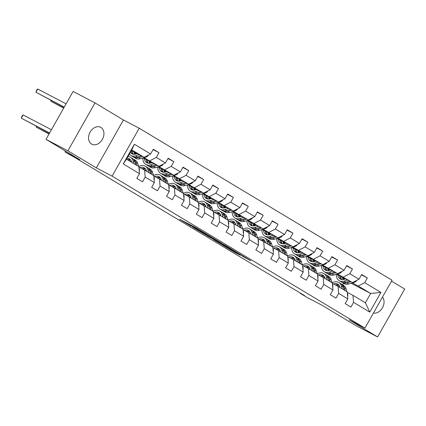 <?xml version="1.0" encoding="UTF-8"?>
<svg xmlns="http://www.w3.org/2000/svg" width="426" height="426" viewBox="0 0 426 426"><rect width="100%" height="100%" fill="white"/><g stroke="black" fill="none" stroke-linecap="round" stroke-linejoin="round"><path stroke-width="0.64" d="M207.164 234.529L195.364 227.457L179.548 219.214L191.167 226.174L189.581 224.955L207.164 234.529M100.935 127.459A9.521 7.12 117.6 0 0 100.658 127.299A9.521 7.12 117.6 0 0 90.035 132.257A9.521 7.12 117.6 0 0 91.558 144.025A9.521 7.12 117.6 0 0 91.835 144.185A9.521 7.12 117.6 0 0 102.453 139.227A9.521 7.12 117.6 0 0 100.935 127.459M244.338 257.304L250.813 260.739L237.554 252.815L221.738 244.572L234.998 252.496L240.163 255.126L225.13 246.478L236.217 252.224L244.338 257.304L244.54 256.947M67.91 150.804L96.34 167.892L123.439 119.994L95.009 102.906L67.91 150.804L46.003 139.361L79.875 159.718L64.981 151.933L76.041 158.238L304.633 295.639L300.255 293.349L306.933 297.364L321.827 305.149L355.694 325.507L377.601 336.95L404.7 289.052L391.515 281.123M96.34 167.892L112.107 176.13L364.938 328.1L349.171 319.862L377.601 336.95M221.35 243.081L208.426 235.312L192.611 227.069L205.87 234.992L221.382 243.028M224.784 245.078L236.249 251.99L220.434 243.741L213.495 239.62L220.444 243.214L216.898 241.057L207.02 235.732L224.784 245.078M46.003 139.361L73.102 91.457L95.009 102.906M112.107 176.13L139.211 128.231L392.037 280.202L364.938 328.1M361.44 274.85L367.361 277.944L361.637 274.504L358.964 279.227L349.805 273.726L352.478 268.998L346.753 265.558L344.08 270.281L334.921 264.78L337.594 260.052L331.87 256.612L329.197 261.335L320.038 255.834L322.711 251.106L316.987 247.666L314.313 252.389L305.154 246.888L307.828 242.16L302.103 238.72L299.43 243.443L290.271 237.942L292.944 233.214L287.22 229.774L284.547 234.497L275.388 228.996L278.061 224.268L272.336 220.828L269.663 225.551L260.504 220.05L263.177 215.322L257.453 211.882L254.78 216.605L245.621 211.104L248.294 206.376L242.57 202.936L239.897 207.659L230.738 202.158L233.411 197.43L227.686 193.99L225.013 198.713L215.854 193.212L218.527 188.484L212.803 185.044L210.13 189.767L200.971 184.261L203.644 179.538L197.92 176.098L195.246 180.821L186.087 175.315L188.761 170.592L183.036 167.152L180.363 171.875L171.204 166.369L173.877 161.646L168.153 158.206L165.48 162.929L156.321 157.423L158.994 152.7L153.269 149.26L150.591 153.983L134.376 144.238L123.242 163.914L126.485 159.196L138.887 166.651L139.462 173.664L136.789 178.387L142.513 181.827L145.186 177.104L144.611 170.091L153.77 175.597L154.345 182.61L151.672 187.333L157.396 190.773L160.07 186.05L159.494 179.037L168.653 184.543L169.228 191.556L166.555 196.28L172.28 199.719L174.953 194.996L174.378 187.983L183.537 193.489L184.112 200.502L181.439 205.225L187.163 208.665L189.836 203.942L189.261 196.929L198.42 202.435L198.995 209.448L196.322 214.171L202.046 217.611L204.72 212.888L204.145 205.88L213.304 211.381L213.879 218.394L211.205 223.117L216.93 226.557L219.603 221.834L219.028 214.826L228.187 220.327L228.762 227.34L226.089 232.064L231.813 235.503L234.486 230.78L233.911 223.772L243.07 229.273L243.645 236.286L240.972 241.01L246.697 244.449L249.37 239.726L248.795 232.718L257.954 238.219L258.529 245.232L255.856 249.955L261.58 253.395L264.253 248.672L263.678 241.664L272.837 247.165L273.412 254.178L270.739 258.901L276.463 262.341L279.137 257.618L278.561 250.61L287.72 256.111L288.295 263.124L285.622 267.847L291.347 271.287L294.02 266.564L293.445 259.556L302.604 265.057L303.179 272.07L300.506 276.793L306.23 280.233L308.903 275.51L308.328 268.502L317.487 274.003L318.062 281.016L315.389 285.74L321.113 289.179L323.787 284.456L323.212 277.448L332.371 282.949L332.946 289.962L330.272 294.685L335.997 298.125L338.67 293.402L338.095 286.394L347.254 291.895L347.829 298.908L345.156 303.632L350.88 307.071L353.553 302.348L352.978 295.34L365.386 302.795L370.657 293.471L358.255 286.016L352.35 282.933M367.361 277.944L364.688 282.672L380.908 292.417L369.773 312.098L353.553 302.348M347.829 298.908L338.67 293.402M332.946 289.962L323.787 284.456M318.062 281.016L308.903 275.51M303.179 272.07L294.02 266.564M288.295 263.124L279.137 257.618M273.412 254.178L264.253 248.672M258.529 245.232L249.37 239.726M243.645 236.286L234.486 230.78M228.762 227.34L219.603 221.834M213.879 218.394L204.72 212.888M198.995 209.448L189.836 203.942M184.112 200.502L174.953 194.996M169.228 191.556L160.07 186.05M154.345 182.61L145.186 177.104M139.462 173.664L123.242 163.914M337.467 273.987L352.531 282.576L336.577 274.243M329.271 270.425L327.86 269.69M330.155 270.169L327.722 268.897M321.406 265.595L321.14 265.457M321.406 265.867L320.858 265.536M332.413 283.423L338.095 286.394M352.531 282.576L358.964 279.227M343.372 277.07L349.805 273.726M322.583 265.041L337.648 273.63L321.694 265.297M314.388 261.479L312.977 260.744M315.272 261.223L312.838 259.951M306.523 256.921L305.974 256.59M317.524 274.477L323.212 277.448M337.648 273.63L344.08 270.281M328.489 268.124L334.921 264.78M307.7 256.095L322.764 264.684L306.811 256.351M299.505 252.533L298.093 251.798M300.389 252.277L297.955 251.005M291.64 247.975L291.091 247.644M302.641 265.531L308.328 268.502M322.764 264.684L329.197 261.335M313.605 259.178L320.038 255.834M292.816 247.149L307.881 255.738L291.927 247.405M284.621 243.587L283.21 242.852M285.505 243.331L283.072 242.059M276.756 239.029L276.208 238.698M287.758 256.585L293.445 259.556M307.881 255.738L314.313 252.389M298.722 250.232L305.154 246.888M277.933 238.203L292.997 246.792L277.044 238.459M269.738 234.641L268.327 233.906M270.622 234.385L268.188 233.113M261.873 230.083L261.324 229.752M272.874 247.639L278.561 250.61M292.997 246.792L299.43 243.443M283.833 241.286L290.271 237.942M263.05 229.257L278.109 237.846L262.16 229.513M254.855 225.695L253.443 224.96M255.738 225.439L253.305 224.167M246.989 221.137L246.441 220.806M257.991 238.693L263.678 241.664M278.109 237.846L284.547 234.497M268.95 232.34L275.388 228.996M248.166 220.311L263.225 228.9L247.277 220.567M239.971 216.749L238.56 216.014M240.855 216.493L238.422 215.221M232.106 212.191L231.558 211.86M243.108 229.747L248.795 232.718M263.225 228.9L269.663 225.551M254.066 223.394L260.504 220.05M233.283 211.365L248.342 219.954L232.394 211.621M225.088 207.803L223.677 207.068M225.972 207.547L223.538 206.275M217.223 203.245L216.674 202.914M228.224 220.801L233.911 223.772M248.342 219.954L254.78 216.605M239.183 214.448L245.621 211.104M218.4 202.419L233.459 211.008L217.51 202.675M210.204 198.857L208.793 198.122M211.088 198.601L208.649 197.329M202.339 194.299L201.791 193.968M213.341 211.855L219.028 214.826M233.459 211.008L239.897 207.659M224.3 205.502L230.738 202.158M203.516 193.473L218.575 202.062L202.627 193.729M195.321 189.911L193.91 189.176M196.205 189.655L193.766 188.383M187.456 185.353L186.907 185.022M198.457 202.909L204.145 205.88M218.575 202.062L225.013 198.713M209.416 196.556L215.854 193.212M188.633 184.527L203.692 193.116L187.744 184.783M180.432 180.965L179.026 180.23M181.322 180.709L178.883 179.437M172.573 176.407L172.024 176.076M183.574 193.963L189.261 196.929M203.692 193.116L210.13 189.767M194.533 187.61L200.971 184.261M173.749 175.581L188.809 184.17L172.86 175.837M165.549 172.019L164.143 171.284M166.438 171.763L163.999 170.491M157.689 167.461L157.141 167.13M168.691 185.017L174.378 187.983M188.809 184.17L195.246 180.821M179.65 178.664L186.087 175.315M158.866 166.635L173.925 175.224L157.977 166.891M150.666 163.073L149.26 162.338M151.555 162.817L149.116 161.545M142.806 158.515L142.257 158.184M153.807 176.071L159.494 179.037M173.925 175.224L180.363 171.875M164.766 169.718L171.204 166.369M143.983 157.689L159.042 166.278L143.093 157.945M135.782 154.127L134.376 153.392M136.671 153.871L134.233 152.599M138.924 167.125L144.611 170.091M159.042 166.278L165.48 162.929M149.883 160.772L156.321 157.423M134.376 144.238L131.756 149.877L144.158 157.332L131.33 150.628M144.158 157.332L150.591 153.983M123.439 119.994L139.211 128.231M65.476 151.06L64.981 151.933M131.756 149.877L126.485 159.196M345.044 279.115L342.605 277.843M336.29 274.541L336.023 274.403M343.958 279.424L342.76 278.7M336.29 274.813L335.747 274.482M351.146 283.279L370.657 293.471L380.908 292.417M342.642 284.802L343.51 283.269M347.296 292.369L352.978 295.34M369.773 312.098L365.386 302.795M358.255 286.016L364.688 282.672M153.072 149.606L158.994 152.7M167.956 158.552L173.877 161.646M182.839 167.498L188.761 170.592M197.723 176.444L203.644 179.538M212.606 185.39L218.527 188.484M227.489 194.336L233.411 197.43M242.373 203.282L248.294 206.376M257.256 212.228L263.177 215.322M272.139 221.174L278.061 224.268M287.023 230.12L292.944 233.214M301.906 239.066L307.828 242.16M316.79 248.012L322.711 251.106M331.673 256.958L337.594 260.052M346.556 265.904L352.478 268.998M373.442 313.067A9.521 7.12 117.6 0 0 382.468 307.78A9.521 7.12 117.6 0 0 382.489 297.082M210.05 236.313L194.97 228.395L211.653 237.495L212.723 237.996L210.087 236.244M226.621 246.457L217.686 241.414L226.621 246.457M137.225 153.711L135.814 154.116A9.447 6.273 121 0 1 131.783 153.749A9.447 6.273 121 0 1 130.361 152.348M139.302 154.792L135.644 155.852A11.385 7.556 121 0 1 130.787 155.405A11.385 7.556 121 0 1 129.355 154.121M148.445 155.101A3.946 2.615 121 0 1 145.958 157.119L140.415 158.717A11.385 7.556 121 0 1 135.559 158.275L133.748 157.183A11.385 7.556 -59 0 0 138.604 157.625L142.545 156.491M134.675 154.34A9.447 6.273 121 0 1 134.19 152.125M141.294 155.831L137.46 156.938A11.385 7.556 121 0 1 132.603 156.496L130.787 155.405M131.267 150.74A9.447 6.273 -59 0 0 132.763 154.175M66.094 103.848L37.781 89.05L35.949 92.288L64.182 107.224M133.2 156.8A11.385 7.556 -59 0 0 133.748 157.183M133.45 154.324A9.447 6.273 121 0 1 132.39 151.182M64.267 107.08L35.949 92.288L36.806 89.859L37.781 89.05M139.249 171.087A3.946 2.615 -59 0 0 139.318 168.856L138.972 167.722M131.314 161.188A9.447 6.273 -59 0 0 130.164 161.411M138.599 166.481L137.699 163.515A11.385 7.556 -59 0 0 135.202 160.117L133.391 159.031A11.385 7.556 -59 0 0 132.795 158.722M133.828 163.611L132.928 160.65A11.385 7.556 -59 0 0 130.431 157.253A11.385 7.556 -59 0 0 128.002 156.518M131.687 162.327L131.512 161.731A9.447 6.273 -59 0 0 129.435 158.909A9.447 6.273 -59 0 0 126.996 158.291M136.783 165.389L135.889 162.428A11.385 7.556 -59 0 0 133.391 159.031M128.354 160.32A9.447 6.273 121 0 1 130.729 160.112M51.45 129.738L23.132 114.94L21.3 118.178L49.618 132.976M23.132 114.94L22.157 115.75L21.3 118.178L49.533 133.12M130.431 157.253L132.246 158.344A11.385 7.556 121 0 1 134.744 161.742L135.638 164.702M130.271 159.569A9.447 6.273 -59 0 0 127.209 159.633M152.109 162.657L150.703 163.062A9.447 6.273 121 0 1 146.672 162.695A9.447 6.273 121 0 1 144.339 158.594M154.185 163.738L150.527 164.798A11.385 7.556 121 0 1 145.671 164.351A11.385 7.556 121 0 1 142.806 158.03M163.328 164.047A3.946 2.615 121 0 1 160.842 166.065L155.298 167.663A11.385 7.556 121 0 1 150.442 167.221L148.631 166.129A11.385 7.556 -59 0 0 153.488 166.571L157.428 165.437M149.558 163.286A9.447 6.273 121 0 1 149.073 161.071M156.177 164.777L152.343 165.884A11.385 7.556 121 0 1 147.487 165.442L145.671 164.351M146.134 159.532A9.447 6.273 -59 0 0 147.646 163.121M148.083 165.746A11.385 7.556 -59 0 0 148.631 166.129M148.339 163.27A9.447 6.273 121 0 1 147.274 160.128M63.756 107.986L50.832 101.234L63.671 108.129M51.264 100.477L50.832 101.234L50.934 100.307M166.992 171.603L165.586 172.008A9.447 6.273 121 0 1 161.555 171.641A9.447 6.273 121 0 1 159.223 167.54M169.069 172.684L165.41 173.744A11.385 7.556 121 0 1 160.554 173.297A11.385 7.556 121 0 1 157.689 166.976M178.212 172.993A3.946 2.615 121 0 1 175.725 175.011L170.182 176.609A11.385 7.556 121 0 1 165.325 176.167L163.515 175.075A11.385 7.556 -59 0 0 168.371 175.517L172.312 174.383M164.441 172.232A9.447 6.273 121 0 1 163.957 170.017M171.06 173.723L167.226 174.83A11.385 7.556 121 0 1 162.37 174.388L160.554 173.297M161.017 168.478A9.447 6.273 -59 0 0 162.53 172.067M162.966 174.692A11.385 7.556 -59 0 0 163.515 175.075M163.222 172.216A9.447 6.273 121 0 1 162.157 169.074M154.132 180.033A3.946 2.615 -59 0 0 154.201 177.802L153.855 176.668M146.198 170.134A9.447 6.273 -59 0 0 145.048 170.357M153.482 175.427L152.583 172.461A11.385 7.556 -59 0 0 150.085 169.063L148.275 167.977A11.385 7.556 -59 0 0 147.678 167.668M148.711 172.557L147.811 169.596A11.385 7.556 -59 0 0 145.314 166.199A11.385 7.556 -59 0 0 138.631 166.497M146.576 171.273L146.395 170.677A9.447 6.273 -59 0 0 144.318 167.855A9.447 6.273 -59 0 0 139.877 167.62M151.667 174.335L150.772 171.374A11.385 7.556 -59 0 0 148.275 167.977M143.104 169.308A9.447 6.273 121 0 1 145.612 169.058M36.615 126.368L36.183 127.124L49.107 133.876M36.285 126.197L36.183 127.124L49.022 134.02M145.314 166.199L147.13 167.29A11.385 7.556 121 0 1 149.627 170.688L150.522 173.648M145.154 168.515A9.447 6.273 -59 0 0 141.853 168.653M169.015 188.979A3.946 2.615 -59 0 0 169.085 186.748L168.739 185.614M161.081 179.08A9.447 6.273 -59 0 0 159.931 179.303M168.366 184.373L167.466 181.407A11.385 7.556 -59 0 0 164.969 178.009L163.158 176.923A11.385 7.556 -59 0 0 162.562 176.614M163.595 181.503L162.695 178.542A11.385 7.556 -59 0 0 160.203 175.145A11.385 7.556 -59 0 0 153.514 175.443M161.459 180.219L161.278 179.623A9.447 6.273 -59 0 0 159.202 176.801A9.447 6.273 -59 0 0 154.76 176.566M166.55 183.281L165.655 180.32A11.385 7.556 -59 0 0 163.158 176.923M157.987 178.254A9.447 6.273 121 0 1 160.495 178.004M160.203 175.145L162.013 176.236A11.385 7.556 121 0 1 164.511 179.634L165.405 182.594M160.038 177.461A9.447 6.273 -59 0 0 156.736 177.599M181.875 180.549L180.47 180.954A9.447 6.273 121 0 1 176.439 180.587A9.447 6.273 121 0 1 174.106 176.486M183.952 181.63L180.294 182.69A11.385 7.556 121 0 1 175.437 182.243A11.385 7.556 121 0 1 172.573 175.922M193.095 181.939A3.946 2.615 121 0 1 190.608 183.957L185.065 185.555A11.385 7.556 121 0 1 180.209 185.113L178.398 184.021A11.385 7.556 -59 0 0 183.255 184.463L187.195 183.329M179.325 181.178A9.447 6.273 121 0 1 178.84 178.963M185.944 182.674L182.11 183.776A11.385 7.556 121 0 1 177.253 183.334L175.437 182.243M175.901 177.424A9.447 6.273 -59 0 0 177.413 181.013M177.85 183.638A11.385 7.556 -59 0 0 178.398 184.021M178.105 181.162A9.447 6.273 121 0 1 177.04 178.02M196.759 189.495L195.353 189.9A9.447 6.273 121 0 1 191.322 189.533A9.447 6.273 121 0 1 188.99 185.432M198.835 190.576L195.177 191.636A11.385 7.556 121 0 1 190.321 191.189A11.385 7.556 121 0 1 187.456 184.868M207.979 190.885A3.946 2.615 121 0 1 205.492 192.903L199.948 194.501A11.385 7.556 121 0 1 195.092 194.059L193.282 192.967A11.385 7.556 -59 0 0 198.138 193.409L202.084 192.275M194.208 190.124A9.447 6.273 121 0 1 193.724 187.909M200.827 191.62L196.993 192.722A11.385 7.556 121 0 1 192.137 192.28L190.321 191.189M190.784 186.37A9.447 6.273 -59 0 0 192.296 189.959M192.733 192.584A11.385 7.556 -59 0 0 193.282 192.967M192.989 190.108A9.447 6.273 121 0 1 191.924 186.966M211.642 198.441L210.236 198.846A9.447 6.273 121 0 1 206.205 198.479A9.447 6.273 121 0 1 203.873 194.378M213.719 199.522L210.061 200.582A11.385 7.556 121 0 1 205.204 200.135A11.385 7.556 121 0 1 202.339 193.814M222.862 199.831A3.946 2.615 121 0 1 220.375 201.849L214.832 203.447A11.385 7.556 121 0 1 209.975 203.005L208.165 201.913A11.385 7.556 -59 0 0 213.021 202.361L216.967 201.221M209.097 199.07A9.447 6.273 121 0 1 208.607 196.855M215.71 200.566L211.876 201.668A11.385 7.556 121 0 1 207.02 201.226L205.204 200.135M205.667 195.316A9.447 6.273 -59 0 0 207.18 198.905M207.616 201.53A11.385 7.556 -59 0 0 208.165 201.913M207.872 199.054A9.447 6.273 121 0 1 206.807 195.912M183.899 197.925A3.946 2.615 -59 0 0 183.968 195.694L183.622 194.56M175.965 188.026A9.447 6.273 -59 0 0 174.814 188.249M183.249 193.319L182.349 190.353A11.385 7.556 -59 0 0 179.852 186.955L178.041 185.869A11.385 7.556 -59 0 0 177.445 185.56M178.478 190.449L177.578 187.488A11.385 7.556 -59 0 0 175.086 184.091A11.385 7.556 -59 0 0 168.398 184.389M176.343 189.165L176.162 188.569A9.447 6.273 -59 0 0 174.085 185.747A9.447 6.273 -59 0 0 169.644 185.512M181.433 192.227L180.539 189.266A11.385 7.556 -59 0 0 178.041 185.869M172.871 187.2A9.447 6.273 121 0 1 175.379 186.95M175.086 184.091L176.896 185.182A11.385 7.556 121 0 1 179.394 188.58L180.289 191.54M174.926 186.407A9.447 6.273 -59 0 0 171.619 186.545M198.782 206.871A3.946 2.615 -59 0 0 198.851 204.64L198.505 203.506M190.848 196.972A9.447 6.273 -59 0 0 189.698 197.195M198.133 202.265L197.233 199.299A11.385 7.556 -59 0 0 194.735 195.901L192.925 194.815A11.385 7.556 -59 0 0 192.328 194.506M193.361 199.395L192.461 196.434A11.385 7.556 -59 0 0 189.969 193.037A11.385 7.556 -59 0 0 183.281 193.335M191.226 198.111L191.045 197.515A9.447 6.273 -59 0 0 188.968 194.693A9.447 6.273 -59 0 0 184.527 194.458M196.317 201.173L195.422 198.212A11.385 7.556 -59 0 0 192.925 194.815M187.754 196.146A9.447 6.273 121 0 1 190.262 195.896M189.969 193.037L191.78 194.128A11.385 7.556 121 0 1 194.277 197.526L195.172 200.486M189.81 195.353A9.447 6.273 -59 0 0 186.503 195.491M213.666 215.817A3.946 2.615 -59 0 0 213.735 213.586L213.394 212.452M205.731 205.918A9.447 6.273 -59 0 0 204.581 206.141M213.016 211.211L212.116 208.245A11.385 7.556 -59 0 0 209.619 204.847L207.808 203.761A11.385 7.556 -59 0 0 207.212 203.452M208.245 208.341L207.35 205.38A11.385 7.556 -59 0 0 204.853 201.983A11.385 7.556 -59 0 0 198.165 202.286M206.109 207.057L205.928 206.461A9.447 6.273 -59 0 0 203.852 203.639A9.447 6.273 -59 0 0 199.411 203.404M211.2 210.119L210.306 207.158A11.385 7.556 -59 0 0 207.808 203.761M202.638 205.092A9.447 6.273 121 0 1 205.146 204.842M204.853 201.983L206.663 203.074A11.385 7.556 121 0 1 209.161 206.472L210.055 209.432M204.693 204.299A9.447 6.273 -59 0 0 201.386 204.437M226.525 207.387L225.12 207.792A9.447 6.273 121 0 1 221.089 207.425A9.447 6.273 121 0 1 218.756 203.324M228.602 208.468L224.944 209.528A11.385 7.556 121 0 1 220.093 209.081A11.385 7.556 121 0 1 217.223 202.76M237.745 208.777A3.946 2.615 121 0 1 235.258 210.795L229.715 212.393A11.385 7.556 121 0 1 224.859 211.951L223.048 210.859A11.385 7.556 -59 0 0 227.905 211.307L231.85 210.167M223.98 208.016A9.447 6.273 121 0 1 223.49 205.801M230.594 209.512L226.76 210.614A11.385 7.556 121 0 1 221.903 210.172L220.093 209.081M220.551 204.262A9.447 6.273 -59 0 0 222.063 207.851M222.5 210.476A11.385 7.556 -59 0 0 223.048 210.859M222.755 208A9.447 6.273 121 0 1 221.69 204.858M228.549 224.763A3.946 2.615 -59 0 0 228.618 222.532L228.277 221.398M220.615 214.864A9.447 6.273 -59 0 0 219.465 215.087M227.899 220.157L226.999 217.191A11.385 7.556 -59 0 0 224.502 213.793L222.691 212.707A11.385 7.556 -59 0 0 222.095 212.398M223.128 217.287L222.234 214.326A11.385 7.556 -59 0 0 219.736 210.929A11.385 7.556 -59 0 0 213.048 211.232M220.993 216.003L220.812 215.407A9.447 6.273 -59 0 0 218.74 212.585A9.447 6.273 -59 0 0 214.294 212.35M226.084 219.065L225.189 216.104A11.385 7.556 -59 0 0 222.691 212.707M217.521 214.038A9.447 6.273 121 0 1 220.029 213.788M219.736 210.929L221.547 212.02A11.385 7.556 121 0 1 224.044 215.418L224.939 218.378M219.576 213.245A9.447 6.273 -59 0 0 216.27 213.383M241.409 216.333L240.003 216.738A9.447 6.273 121 0 1 235.972 216.371A9.447 6.273 121 0 1 233.64 212.27M243.486 217.414L239.833 218.474A11.385 7.556 121 0 1 234.976 218.027A11.385 7.556 121 0 1 232.106 211.706M252.629 217.723A3.946 2.615 121 0 1 250.142 219.741L244.599 221.339A11.385 7.556 121 0 1 239.742 220.897L237.932 219.805A11.385 7.556 -59 0 0 242.788 220.253L246.734 219.113M238.864 216.962A9.447 6.273 121 0 1 238.374 214.747M245.477 218.458L241.643 219.56A11.385 7.556 121 0 1 236.787 219.118L234.976 218.027M235.434 213.208A9.447 6.273 -59 0 0 236.947 216.797M237.383 219.422A11.385 7.556 -59 0 0 237.932 219.805M237.639 216.946A9.447 6.273 121 0 1 236.574 213.804M243.432 233.709A3.946 2.615 -59 0 0 243.502 231.478L243.161 230.344M235.503 223.81A9.447 6.273 -59 0 0 234.348 224.033M242.783 229.103L241.883 226.137A11.385 7.556 -59 0 0 239.391 222.739L237.575 221.653A11.385 7.556 -59 0 0 236.978 221.344M238.012 226.233L237.117 223.272A11.385 7.556 -59 0 0 234.619 219.875A11.385 7.556 -59 0 0 227.931 220.178M235.876 224.949L235.695 224.353A9.447 6.273 -59 0 0 233.624 221.531A9.447 6.273 -59 0 0 229.177 221.296M240.967 228.011L240.072 225.05A11.385 7.556 -59 0 0 237.575 221.653M232.404 222.984A9.447 6.273 121 0 1 234.912 222.734M234.619 219.875L236.43 220.966A11.385 7.556 121 0 1 238.927 224.364L239.822 227.324M234.46 222.191A9.447 6.273 -59 0 0 231.153 222.329M256.292 225.279L254.886 225.684A9.447 6.273 121 0 1 250.855 225.317A9.447 6.273 121 0 1 248.523 221.216M258.369 226.36L254.716 227.42A11.385 7.556 121 0 1 249.86 226.973A11.385 7.556 121 0 1 246.989 220.652M267.512 226.669A3.946 2.615 121 0 1 265.025 228.687L259.482 230.285A11.385 7.556 121 0 1 254.626 229.843L252.815 228.751A11.385 7.556 -59 0 0 257.671 229.199L261.617 228.059M253.747 225.908A9.447 6.273 121 0 1 253.257 223.693M260.361 227.404L256.527 228.506A11.385 7.556 121 0 1 251.67 228.064L249.86 226.973M250.318 222.154A9.447 6.273 -59 0 0 251.83 225.743M252.267 228.368A11.385 7.556 -59 0 0 252.815 228.751M252.522 225.892A9.447 6.273 121 0 1 251.457 222.75M258.316 242.655A3.946 2.615 -59 0 0 258.385 240.424L258.044 239.29M250.387 232.756A9.447 6.273 -59 0 0 249.237 232.979M257.666 238.049L256.766 235.083A11.385 7.556 -59 0 0 254.274 231.685L252.458 230.599A11.385 7.556 -59 0 0 251.862 230.29M252.895 235.179L252 232.218A11.385 7.556 -59 0 0 249.503 228.821A11.385 7.556 -59 0 0 242.815 229.124M250.76 233.895L250.579 233.299A9.447 6.273 -59 0 0 248.507 230.477A9.447 6.273 -59 0 0 244.061 230.242M255.85 236.957L254.956 233.996A11.385 7.556 -59 0 0 252.458 230.599M247.288 231.93A9.447 6.273 121 0 1 249.796 231.68M249.503 228.821L251.313 229.912A11.385 7.556 121 0 1 253.811 233.31L254.705 236.27M249.343 231.137A9.447 6.273 -59 0 0 246.036 231.275M271.181 234.225L269.77 234.63A9.447 6.273 121 0 1 265.739 234.263A9.447 6.273 121 0 1 263.406 230.162M273.252 235.306L269.599 236.366A11.385 7.556 121 0 1 264.743 235.919A11.385 7.556 121 0 1 261.873 229.598M282.395 235.615A3.946 2.615 121 0 1 279.909 237.633L274.365 239.231A11.385 7.556 121 0 1 269.509 238.789L267.698 237.697A11.385 7.556 -59 0 0 272.555 238.145L276.501 237.005M268.63 234.854A9.447 6.273 121 0 1 268.14 232.639M275.244 236.35L271.41 237.452A11.385 7.556 121 0 1 266.554 237.01L264.743 235.919M265.206 231.1A9.447 6.273 -59 0 0 266.713 234.689M267.15 237.314A11.385 7.556 -59 0 0 267.698 237.697M267.406 234.838A9.447 6.273 121 0 1 266.341 231.696M273.199 251.601A3.946 2.615 -59 0 0 273.268 249.37L272.928 248.241M265.27 241.702A9.447 6.273 -59 0 0 264.12 241.925M272.549 246.995L271.655 244.029A11.385 7.556 -59 0 0 269.157 240.631L267.342 239.545A11.385 7.556 -59 0 0 266.745 239.236M267.778 244.125L266.884 241.164A11.385 7.556 -59 0 0 264.386 237.767A11.385 7.556 -59 0 0 257.698 238.07M265.643 242.841L265.462 242.245A9.447 6.273 -59 0 0 263.39 239.423A9.447 6.273 -59 0 0 258.944 239.188M270.734 245.903L269.839 242.942A11.385 7.556 -59 0 0 267.342 239.545M262.171 240.876A9.447 6.273 121 0 1 264.679 240.626M264.386 237.767L266.197 238.858A11.385 7.556 121 0 1 268.694 242.256L269.589 245.216M264.226 240.083A9.447 6.273 -59 0 0 260.92 240.221M286.064 243.171L284.653 243.576A9.447 6.273 121 0 1 280.622 243.209A9.447 6.273 121 0 1 278.29 239.108M288.136 244.252L284.483 245.312A11.385 7.556 121 0 1 279.626 244.865A11.385 7.556 121 0 1 276.756 238.544M297.279 244.561A3.946 2.615 121 0 1 294.792 246.579L289.249 248.177A11.385 7.556 121 0 1 284.398 247.735L282.582 246.643A11.385 7.556 -59 0 0 287.438 247.091L291.384 245.951M283.514 243.8A9.447 6.273 121 0 1 283.024 241.585M290.127 245.296L286.293 246.398A11.385 7.556 121 0 1 281.437 245.956L279.626 244.865M280.09 240.051A9.447 6.273 -59 0 0 281.597 243.635M282.033 246.26A11.385 7.556 -59 0 0 282.582 246.643M282.289 243.784A9.447 6.273 121 0 1 281.224 240.642M288.082 260.547A3.946 2.615 -59 0 0 288.152 258.316L287.811 257.187M280.154 250.648A9.447 6.273 -59 0 0 279.003 250.871M287.433 255.941L286.538 252.975A11.385 7.556 -59 0 0 284.041 249.577L282.225 248.491A11.385 7.556 -59 0 0 281.629 248.182M282.662 253.071L281.767 250.11A11.385 7.556 -59 0 0 279.27 246.713A11.385 7.556 -59 0 0 272.581 247.016M280.526 251.787L280.345 251.191A9.447 6.273 -59 0 0 278.274 248.369A9.447 6.273 -59 0 0 273.827 248.134M285.622 254.849L284.722 251.888A11.385 7.556 -59 0 0 282.225 248.491M277.06 249.822A9.447 6.273 121 0 1 279.562 249.572M279.27 246.713L281.08 247.804A11.385 7.556 121 0 1 283.578 251.202L284.477 254.162M279.11 249.029A9.447 6.273 -59 0 0 275.803 249.167M300.948 252.117L299.537 252.522A9.447 6.273 121 0 1 295.506 252.155A9.447 6.273 121 0 1 293.173 248.054M303.024 253.198L299.366 254.258A11.385 7.556 121 0 1 294.51 253.811A11.385 7.556 121 0 1 291.64 247.49M312.162 253.507A3.946 2.615 121 0 1 309.675 255.525L304.137 257.123A11.385 7.556 121 0 1 299.281 256.681L297.465 255.589A11.385 7.556 -59 0 0 302.322 256.037L306.267 254.897M298.397 252.746A9.447 6.273 121 0 1 297.907 250.531M305.011 254.242L301.177 255.344A11.385 7.556 121 0 1 296.32 254.902L294.51 253.811M294.973 248.997A9.447 6.273 -59 0 0 296.48 252.581M296.917 255.206A11.385 7.556 -59 0 0 297.465 255.589M297.172 252.73A9.447 6.273 121 0 1 296.107 249.588M302.966 269.493A3.946 2.615 -59 0 0 303.035 267.262L302.694 266.133M295.037 259.594A9.447 6.273 -59 0 0 293.887 259.817M302.316 264.887L301.422 261.921A11.385 7.556 -59 0 0 298.924 258.523L297.108 257.437A11.385 7.556 -59 0 0 296.512 257.128M297.545 262.017L296.65 259.056A11.385 7.556 -59 0 0 294.153 255.659A11.385 7.556 -59 0 0 287.465 255.962M295.41 260.733L295.229 260.137A9.447 6.273 -59 0 0 293.157 257.315A9.447 6.273 -59 0 0 288.711 257.08M300.506 263.795L299.606 260.834A11.385 7.556 -59 0 0 297.108 257.437M291.943 258.768A9.447 6.273 121 0 1 294.446 258.518M294.153 255.659L295.963 256.75A11.385 7.556 121 0 1 298.461 260.148L299.361 263.108M293.993 257.975A9.447 6.273 -59 0 0 290.686 258.113M315.831 261.063L314.42 261.468A9.447 6.273 121 0 1 310.389 261.101A9.447 6.273 121 0 1 308.057 257M317.908 262.144L314.25 263.204A11.385 7.556 121 0 1 309.393 262.757A11.385 7.556 121 0 1 306.523 256.436M327.046 262.453A3.946 2.615 121 0 1 324.564 264.471L319.021 266.069A11.385 7.556 121 0 1 314.164 265.627L312.349 264.535A11.385 7.556 -59 0 0 317.205 264.983L321.151 263.843M313.28 261.692A9.447 6.273 121 0 1 312.79 259.477M319.894 263.188L316.06 264.29A11.385 7.556 121 0 1 311.204 263.848L309.393 262.757M309.856 257.943A9.447 6.273 -59 0 0 311.363 261.527M311.8 264.152A11.385 7.556 -59 0 0 312.349 264.535M312.056 261.676A9.447 6.273 121 0 1 310.991 258.534M317.849 278.439A3.946 2.615 -59 0 0 317.918 276.208L317.578 275.079M309.92 268.54A9.447 6.273 -59 0 0 308.77 268.763M317.2 273.833L316.305 270.867A11.385 7.556 -59 0 0 313.808 267.469L311.992 266.383A11.385 7.556 -59 0 0 311.395 266.074M312.428 270.963L311.534 268.002A11.385 7.556 -59 0 0 309.036 264.605A11.385 7.556 -59 0 0 302.348 264.908M310.293 269.679L310.112 269.083A9.447 6.273 -59 0 0 308.041 266.261A9.447 6.273 -59 0 0 303.594 266.026M315.389 272.741L314.489 269.78A11.385 7.556 -59 0 0 311.992 266.383M306.827 267.714A9.447 6.273 121 0 1 309.329 267.464M309.036 264.605L310.847 265.696A11.385 7.556 121 0 1 313.344 269.094L314.244 272.054M308.877 266.921A9.447 6.273 -59 0 0 305.575 267.059M330.714 270.009L329.303 270.414A9.447 6.273 121 0 1 325.272 270.047A9.447 6.273 121 0 1 322.94 265.946M332.791 271.09L329.133 272.15A11.385 7.556 121 0 1 324.277 271.703A11.385 7.556 121 0 1 321.406 265.382M341.929 271.399A3.946 2.615 121 0 1 339.447 273.417L333.904 275.015A11.385 7.556 121 0 1 329.048 274.573L327.232 273.481A11.385 7.556 -59 0 0 332.088 273.929L336.034 272.789M328.164 270.638A9.447 6.273 121 0 1 327.674 268.423M334.777 272.134L330.943 273.236A11.385 7.556 121 0 1 326.087 272.794L324.277 271.703M324.74 266.889A9.447 6.273 -59 0 0 326.247 270.473M326.683 273.098A11.385 7.556 -59 0 0 327.232 273.481M326.939 270.622A9.447 6.273 121 0 1 325.874 267.48M332.738 287.385A3.946 2.615 -59 0 0 332.802 285.154L332.461 284.025M324.804 277.486A9.447 6.273 -59 0 0 323.653 277.709M332.083 282.779L331.188 279.813A11.385 7.556 -59 0 0 328.691 276.415L326.875 275.329A11.385 7.556 -59 0 0 326.279 275.02M327.312 279.909L326.417 276.948A11.385 7.556 -59 0 0 323.92 273.551A11.385 7.556 -59 0 0 317.232 273.854M325.176 278.625L324.995 278.029A9.447 6.273 -59 0 0 322.924 275.207A9.447 6.273 -59 0 0 318.478 274.972M330.272 281.687L329.373 278.726A11.385 7.556 -59 0 0 326.875 275.329M321.71 276.66A9.447 6.273 121 0 1 324.213 276.41M323.92 273.551L325.73 274.642A11.385 7.556 121 0 1 328.228 278.04L329.128 281M323.76 275.867A9.447 6.273 -59 0 0 320.458 276.005M345.598 278.955L344.187 279.36A9.447 6.273 121 0 1 340.156 278.993A9.447 6.273 121 0 1 337.823 274.892M347.675 280.036L344.016 281.096A11.385 7.556 121 0 1 339.16 280.649A11.385 7.556 121 0 1 336.29 274.328M356.812 280.345A3.946 2.615 121 0 1 354.331 282.363L348.787 283.961A11.385 7.556 121 0 1 343.931 283.519L342.115 282.427A11.385 7.556 -59 0 0 346.972 282.875L350.917 281.735M343.047 279.584A9.447 6.273 121 0 1 342.563 277.369M349.661 281.08L345.827 282.182A11.385 7.556 121 0 1 340.97 281.74L339.16 280.649M339.623 275.835A9.447 6.273 -59 0 0 341.13 279.419M341.567 282.044A11.385 7.556 -59 0 0 342.115 282.427M341.822 279.568A9.447 6.273 121 0 1 340.757 276.426M347.621 296.331A3.946 2.615 -59 0 0 347.685 294.1L347.344 292.971M339.687 286.432A9.447 6.273 -59 0 0 338.537 286.655M346.966 291.725L346.072 288.759A11.385 7.556 -59 0 0 343.574 285.367L341.758 284.275A11.385 7.556 -59 0 0 341.167 283.966M342.195 288.855L341.301 285.894A11.385 7.556 -59 0 0 338.803 282.497A11.385 7.556 -59 0 0 332.115 282.8M340.06 287.571L339.879 286.975A9.447 6.273 -59 0 0 337.807 284.153A9.447 6.273 -59 0 0 333.361 283.918M345.156 290.633L344.256 287.672A11.385 7.556 -59 0 0 341.758 284.275M336.593 285.606A9.447 6.273 121 0 1 339.096 285.356M338.803 282.497L340.614 283.588A11.385 7.556 121 0 1 343.111 286.986L344.011 289.946M338.643 284.813A9.447 6.273 -59 0 0 335.342 284.951M197.755 228.826L197.579 229.135M191.098 225.232L190.869 225.631M189.81 224.555L189.581 224.955M206.099 234.593L205.87 234.992M204.267 233.634L204.075 233.98M220.711 243.257L220.434 243.741M218.831 242.389L218.639 242.729M235.2 252.139L234.998 252.496M233.395 251.143L233.198 251.484M246.308 258.012L246.132 258.316M137.46 156.938L135.644 155.852M140.415 158.717L138.604 157.625M145.958 157.119L145.314 156.731M135.889 162.428L137.699 163.515M132.928 160.65L134.744 161.742M139.052 168.701L139.318 168.856M152.343 165.884L150.527 164.798M155.298 167.663L153.488 166.571M160.842 166.065L160.197 165.677M167.226 174.83L165.41 173.744M170.182 176.609L168.371 175.517M175.725 175.011L175.081 174.623M150.772 171.374L152.583 172.461M147.811 169.596L149.627 170.688M153.935 177.647L154.201 177.802M165.655 180.32L167.466 181.407M162.695 178.542L164.511 179.634M168.818 186.593L169.085 186.748M182.11 183.776L180.294 182.69M185.065 185.555L183.255 184.463M190.608 183.957L189.964 183.569M196.993 192.722L195.177 191.636M199.948 194.501L198.138 193.409M205.492 192.903L204.847 192.515M211.876 201.668L210.061 200.582M214.832 203.447L213.021 202.361M220.375 201.849L219.731 201.461M180.539 189.266L182.349 190.353M177.578 187.488L179.394 188.58M183.702 195.539L183.968 195.694M195.422 198.212L197.233 199.299M192.461 196.434L194.277 197.526M198.585 204.485L198.851 204.64M210.306 207.158L212.116 208.245M207.35 205.38L209.161 206.472M226.76 210.614L224.944 209.528M229.715 212.393L227.905 211.307M235.258 210.795L234.614 210.407M225.189 216.104L226.999 217.191M222.234 214.326L224.044 215.418M241.643 219.56L239.833 218.474M244.599 221.339L242.788 220.253M250.142 219.741L249.498 219.353M240.072 225.05L241.883 226.137M237.117 223.272L238.927 224.364M256.527 228.506L254.716 227.42M259.482 230.285L257.671 229.199M265.025 228.687L264.386 228.299M254.956 233.996L256.766 235.083M252 232.218L253.811 233.31M271.41 237.452L269.599 236.366M274.365 239.231L272.555 238.145M279.909 237.633L279.27 237.245M269.839 242.942L271.655 244.029M266.884 241.164L268.694 242.256M286.293 246.398L284.483 245.312M289.249 248.177L287.438 247.091M294.792 246.579L294.153 246.191M284.722 251.888L286.538 252.975M281.767 250.11L283.578 251.202M301.177 255.344L299.366 254.258M304.137 257.123L302.322 256.037M309.675 255.525L309.036 255.137M299.606 260.834L301.422 261.921M296.65 259.056L298.461 260.148M316.06 264.29L314.25 263.204M319.021 266.069L317.205 264.983M324.564 264.471L323.92 264.083M314.489 269.78L316.305 270.867M311.534 268.002L313.344 269.094M330.943 273.236L329.133 272.15M333.904 275.015L332.088 273.929M339.447 273.417L338.803 273.029M329.373 278.726L331.188 279.813M326.417 276.948L328.228 278.04M345.827 282.182L344.016 281.096M348.787 283.961L346.972 282.875M354.331 282.363L353.687 281.975M344.256 287.672L346.072 288.759M341.301 285.894L343.111 286.986M196.743 228.224L196.508 228.634M188.761 224.012L188.51 224.454"/></g></svg>

